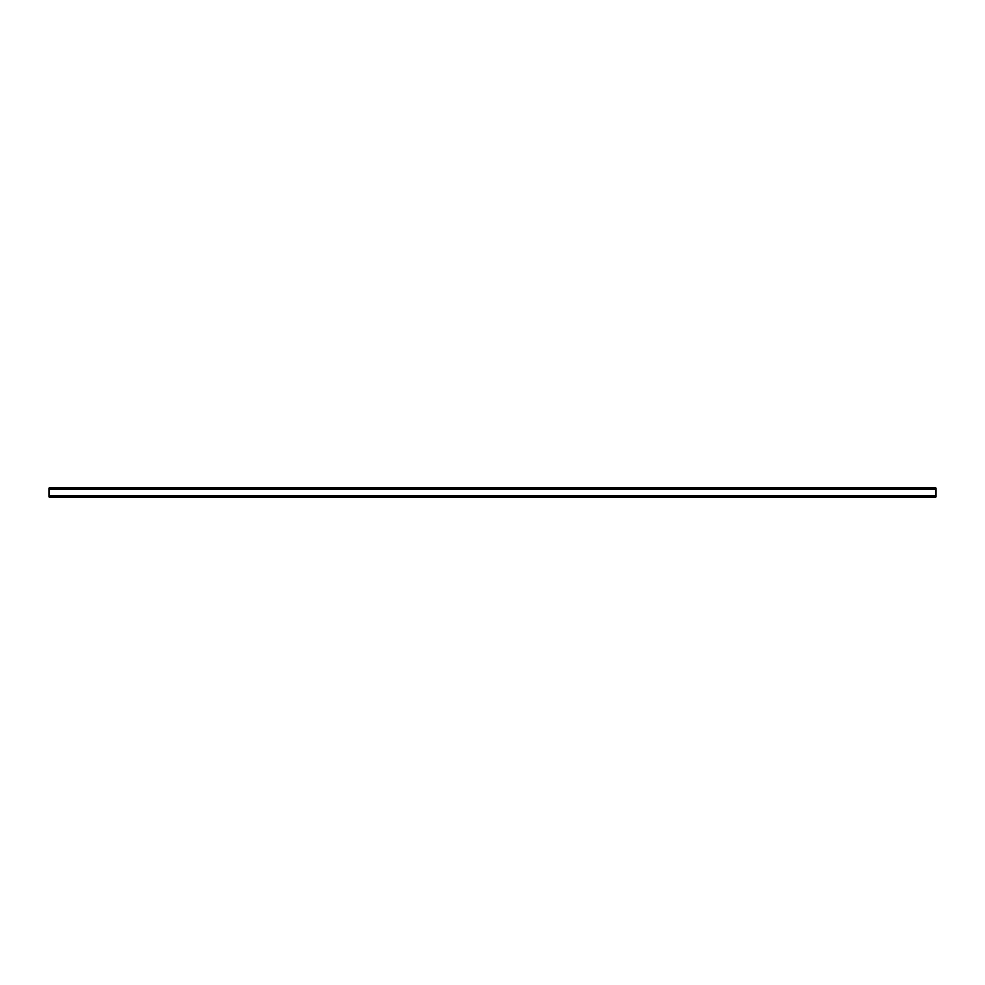 <?xml version="1.0" encoding="UTF-8"?>
<svg xmlns="http://www.w3.org/2000/svg" width="985" height="985" viewBox="0 0 985 985"><rect width="100%" height="100%" fill="white"/><g stroke="black" fill="none" stroke-linecap="round" stroke-linejoin="round"><path stroke-width="1.48" d="M49.25 489.311L935.75 489.311L935.75 488.067L49.25 488.067L49.25 496.933L935.75 496.933L49.25 496.822M935.75 489.311L935.75 495.689L49.25 495.689M935.75 495.689L935.75 496.822M935.75 489.2L49.25 489.2M935.75 489.41L49.25 489.41M935.75 495.59L49.25 495.59M935.75 495.8L49.25 495.8M935.75 488.178L49.25 488.178"/></g></svg>

